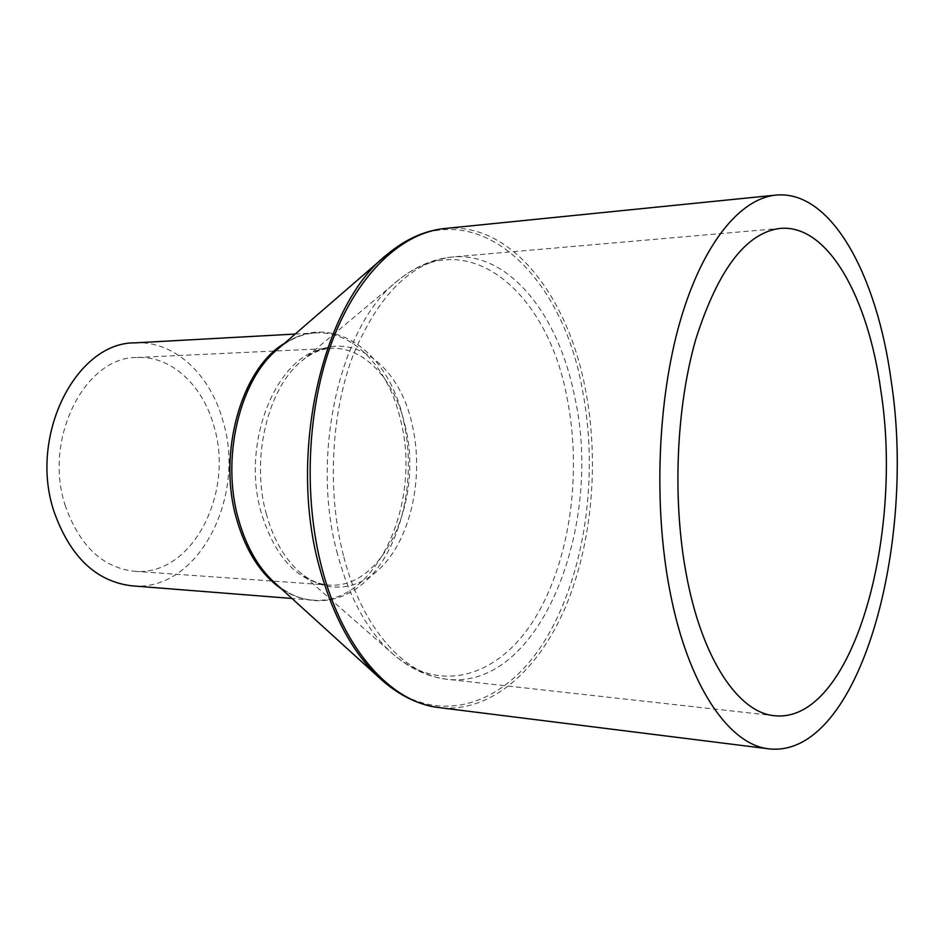 <?xml version="1.0" encoding="UTF-8"?>
<svg xmlns="http://www.w3.org/2000/svg" width="944" height="944" viewBox="0 0 944 944"><rect width="100%" height="100%" fill="white"/><g stroke="black" fill="none" stroke-linecap="round" stroke-linejoin="round"><path stroke-width="0.71" stroke-dasharray="4.72 3.54" d="M65.525 506.35C42.574 439.408 84.96 356.525 136.951 357.493C171.419 355.569 203.066 385.624 214.005 426.487C234.572 493.181 191.962 576.796 134.39 571.273C102.719 567.698 79.768 546.057 65.525 506.35M134.862 342.873C174.534 340.371 210.748 374.933 223.126 421.579C246.337 497.311 197.933 592.49 131.959 585.835M337.515 554.199C309.667 453.899 341.055 322.848 398.333 280.191C468.413 222.737 547.815 292.959 566.931 397.247C582.129 472.224 570.365 559.438 535.602 617.152C500.993 674.547 442.878 695.952 393.849 654.794C368.632 633.058 349.858 599.523 337.515 554.199M343.439 555.556C326.884 491.564 330.931 412.988 353.516 354.212C379.016 294.021 412.021 261.606 452.53 256.969C509.548 251.8 558.765 315.438 574.601 396.456C603.865 525.017 540.605 689.934 447.48 679.314C404.917 675.432 361.953 628.492 343.439 555.556M266.479 514.551C250.337 458.583 267.966 386.745 302.729 360.136C345.126 324.535 398.51 360.986 412.068 424.139C422.688 469.144 414.416 522.41 390.958 555.65C367.57 588.832 329.975 597.871 300.192 572.595C284.899 559.32 273.666 539.968 266.479 514.551M404.893 424.859C424.375 498.161 383.76 590.389 328.193 585.02C297.561 581.41 275.318 557.574 261.464 513.501C239.151 439.031 280.816 346.814 331.025 348.383C364.313 346.519 394.521 379.877 404.893 424.859M284.333 343.451C294.445 337.032 304.853 333.527 315.532 332.925C353.988 330.494 388.668 368.632 400.445 419.608C422.487 502.279 376.243 606.544 312.334 600.101C301.667 599.251 291.354 595.499 281.395 588.832M295.189 334.046L315.532 332.925C302.67 333.586 290.162 338.92 278.008 348.926C326.459 306.93 388.031 348.23 403.265 419.325C415.242 469.734 405.719 529.313 378.886 566.341C352.147 603.287 309.018 612.904 275.2 583.215C287.118 593.505 299.496 599.133 312.334 600.101L292.015 598.484M384.232 256.98L387.146 254.443C469.109 185.472 560.795 268.769 582.094 388.126C599.121 473.735 585.693 572.843 545.868 638.899C506.255 704.519 438.972 729.559 382.06 680.27L379.193 677.674M444.73 228.507C510.999 221.757 567.356 295.543 585.138 387.807C599.534 460.542 592.443 543.048 565.444 607.193C538.292 670.818 490.585 713.381 438.995 707.575M136.951 357.493L331.025 348.383C321.821 348.655 312.393 352.572 302.729 360.136L398.333 280.191C415.242 266.515 433.308 258.774 452.53 256.969L780.369 228.389M134.39 571.273L328.193 585.02C319.001 584.525 309.667 580.383 300.192 572.595L393.849 654.794C410.428 668.883 428.305 677.049 447.48 679.314L774.54 715.729"/><path stroke-width="1.42" d="M292.015 598.484L131.959 585.835C96.371 581.622 70.47 557.137 54.292 512.391C28.001 436.352 76.11 342.129 134.862 342.873L295.189 334.046M891.112 380.385C916.801 544.464 859.429 758.339 769.195 748.887C729.275 745.087 687.916 686.146 669.78 590.425C653.425 505.736 657.567 399.996 679.963 321.916C702.466 243.788 740.061 198.57 775.826 195.113C831.558 189.661 877.059 275.742 891.112 380.385M686.359 574.695C672.27 500.143 676.093 407.69 695.787 339.309C718.042 269.453 746.232 232.484 780.369 228.389C828.289 224.176 868.209 298.21 880.787 390.179C903.927 535.673 852.68 723.812 774.54 715.729C738.81 712.803 702.112 659.762 686.359 574.695M281.395 588.832C261.04 574.743 246.16 551.709 236.779 519.731C217.132 453.698 241.31 368.738 284.333 343.451M379.193 677.674L275.2 583.215C258.75 568.477 246.596 547.461 238.738 520.168C220.601 458.583 239.658 379.37 278.008 348.926L384.232 256.98M382.06 680.27C354.342 655.632 333.539 618.19 319.638 567.969C287.448 454.005 322.553 304.157 387.146 254.443C405.507 239.198 424.706 230.56 444.73 228.507C402.179 232.72 358.484 272.769 332.784 339.698C307.225 406.604 302.882 496.096 322.01 568.548C343.227 650.345 391.477 702.584 438.995 707.575C419.03 705.05 400.044 695.952 382.06 680.27M769.195 748.887L438.995 707.575M775.826 195.113L444.73 228.507"/></g></svg>
